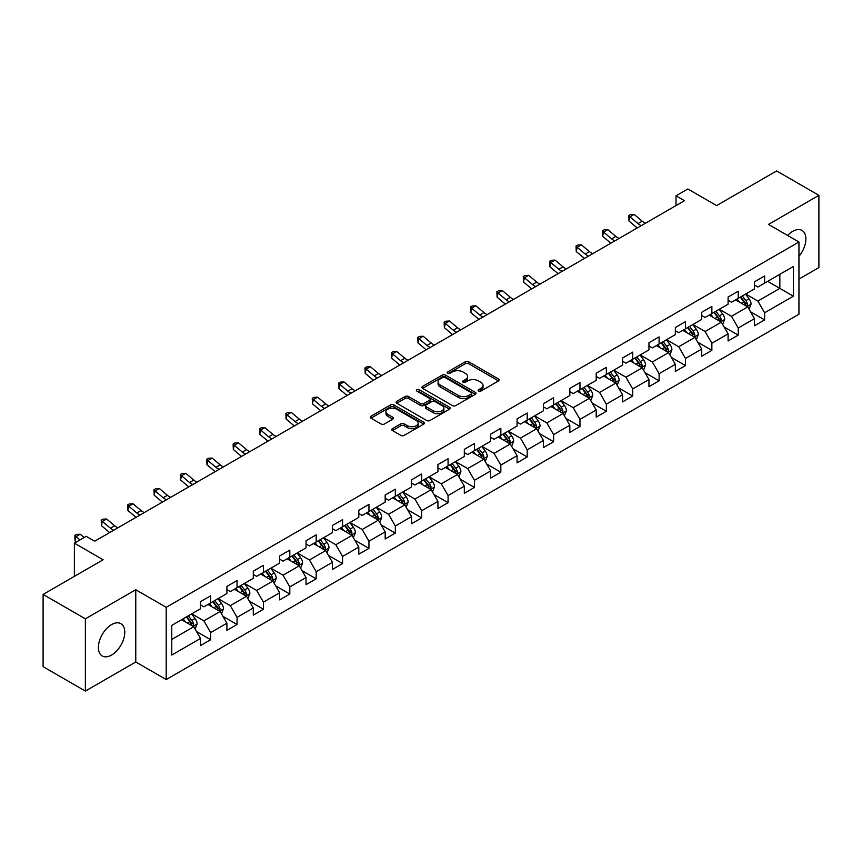 <?xml version="1.0" encoding="UTF-8"?>
<svg xmlns="http://www.w3.org/2000/svg" width="862" height="862" viewBox="0 0 862 862"><rect width="100%" height="100%" fill="white"/><g stroke="black" fill="none" stroke-linecap="round" stroke-linejoin="round"><path stroke-width="1.29" d="M478.561 391.1A1.638 0.948 0 0 0 480.888 391.1L498.516 380.918A2.349 1.358 0 0 0 499.206 379.959A2.349 1.358 0 0 0 498.516 379L468.648 361.749A2.349 1.358 0 0 0 465.329 361.749L447.69 371.931A1.638 0.948 0 0 0 447.206 372.599A1.638 0.948 0 0 0 447.69 373.278A1.638 0.948 0 0 0 450.018 373.278L452.302 371.953A7.51 4.332 0 0 1 462.916 371.953L465.405 373.397A7.51 4.332 0 0 1 467.613 376.457A7.51 4.332 0 0 1 465.405 379.528L463.131 380.842A1.638 0.948 0 0 0 462.646 381.521A1.638 0.948 0 0 0 463.131 382.189A1.638 0.948 0 0 0 465.448 382.189L467.732 380.875A7.51 4.332 0 0 1 478.356 380.875L480.845 382.308A7.51 4.332 0 0 1 483.043 385.379A7.51 4.332 0 0 1 480.845 388.439L478.561 389.753A1.638 0.948 0 0 0 478.087 390.432A1.638 0.948 0 0 0 478.561 391.1L478.561 389.753M111.586 655.045A18.652 10.764 120 0 0 123.772 638.613A18.652 10.764 120 0 0 120.906 623.668A18.652 10.764 120 0 0 111.586 624.594A18.652 10.764 120 0 0 99.399 641.026A18.652 10.764 120 0 0 102.255 655.971A18.652 10.764 120 0 0 111.586 655.045M798.945 256.38A18.652 10.764 120 0 0 802.016 230.434A18.652 10.764 120 0 0 792.695 231.361A18.652 10.764 120 0 0 787.62 235.455M392.458 428.64A2.349 1.358 0 0 0 391.779 429.599A2.349 1.358 0 0 0 392.458 430.558L400.841 435.396A2.349 1.358 0 0 0 404.159 435.396L423.748 424.082A2.349 1.358 0 0 0 424.438 423.123A2.349 1.358 0 0 0 423.748 422.175L393.869 404.924A2.349 1.358 0 0 0 390.551 404.924L370.972 416.227A2.349 1.358 0 0 0 370.283 417.186A2.349 1.358 0 0 0 370.972 418.145L381.09 423.996A2.349 1.358 0 0 0 384.409 423.996L392.792 419.147A2.349 1.358 0 0 0 393.481 418.189A2.349 1.358 0 0 0 392.792 417.24L387.771 414.342A6.282 3.62 0 0 1 385.939 411.777A6.282 3.62 0 0 1 389.807 408.426A6.282 3.62 0 0 1 396.649 409.213L416.324 420.57A6.282 3.62 0 0 1 418.156 423.123A6.282 3.62 0 0 1 414.288 426.474A6.282 3.62 0 0 1 407.446 425.688L404.159 423.802A2.349 1.358 0 0 0 400.841 423.802L392.458 428.64L392.458 430.558L400.841 425.753L400.841 423.802M798.945 279.094L818.9 267.576L818.9 195.329L776.63 170.924L716.602 205.587L687.854 188.983L676.013 195.825L684.471 200.706L94.669 541.217L86.222 536.336L74.38 543.168L74.38 576.366M85.37 618.83L85.37 691.076L135.765 661.984L135.765 589.737L85.37 618.83L43.1 594.424L103.128 559.772L74.38 543.168M135.765 589.737L166.204 607.311L798.945 241.996L798.945 314.242L166.204 679.558L166.204 607.311M818.9 195.329L768.505 224.422L798.945 241.996M452.464 405.593A2.349 1.358 0 0 0 455.782 405.593L475.371 394.29A2.349 1.358 0 0 0 476.05 393.331A2.349 1.358 0 0 0 475.371 392.372L445.492 375.121A2.349 1.358 0 0 0 442.174 375.121L422.585 386.424A2.349 1.358 0 0 0 421.895 387.383A2.349 1.358 0 0 0 422.585 388.342L452.464 405.593M417.52 391.456A1.638 0.948 0 0 1 419.18 391.682L449.522 409.202L429.976 420.494A2.349 1.358 0 0 1 426.658 420.494L396.779 403.244L405.162 398.438L405.162 396.488L396.779 401.326A2.349 1.358 0 0 0 396.089 402.285A2.349 1.358 0 0 0 396.779 403.244L396.779 401.326M405.162 398.438A2.349 1.358 0 0 1 408.48 398.438L408.48 396.488A2.349 1.358 0 0 0 405.162 396.488M408.48 396.488L420.591 403.481A2.349 1.358 0 0 0 423.91 403.481L429.47 400.27A2.349 1.358 0 0 0 430.16 399.322A2.349 1.358 0 0 0 429.47 398.363L416.863 391.079A1.638 0.948 0 0 1 416.378 390.4A1.638 0.948 0 0 1 417.391 389.527A1.638 0.948 0 0 1 419.18 389.732L449.555 407.273A2.349 1.358 0 0 1 450.244 408.232A2.349 1.358 0 0 1 449.555 409.191L449.555 407.273M85.37 691.076L43.1 666.671L43.1 594.424M196.558 631.566L210.673 639.723L210.673 632.6L226.9 623.226L226.9 630.348L237.05 624.497L237.05 617.364L253.288 607.99L253.288 615.123L263.427 609.262L263.427 602.139L279.665 592.765L279.665 599.887L289.804 594.037L289.804 586.903L306.042 577.54L306.042 584.662L316.182 578.801L316.182 571.678L332.42 562.304L332.42 569.437L342.57 563.576L342.57 556.453L358.797 547.079L358.797 554.201L368.947 548.351L368.947 541.217L385.174 531.843L385.174 538.976L395.324 533.115L395.324 525.992L411.551 516.618L411.551 523.74L421.701 517.89L421.701 510.757L437.928 501.393L437.928 508.515L448.078 502.654L448.078 495.531L464.316 486.157L464.316 493.29L474.456 487.429L474.456 480.296L490.693 470.932L490.693 478.054L500.833 472.193L500.833 465.071L517.071 455.696L517.071 462.829L527.21 456.968L527.21 449.845L543.448 440.471L543.448 447.593L553.598 441.743L553.598 434.61L569.825 425.235L569.825 432.368L579.975 426.507L579.975 419.385L596.202 410.01L596.202 417.133L606.352 411.282L606.352 404.149L622.579 394.785L622.579 401.907L632.73 396.046L632.73 388.924L648.957 379.549L648.957 386.682L659.107 380.821L659.107 373.699L675.345 364.324L675.345 371.447L685.484 365.596L685.484 358.463L701.722 349.088L701.722 356.221L711.861 350.36L711.861 343.238L728.099 333.863L728.099 340.986L738.238 335.135L738.238 328.002L754.476 318.638L754.476 325.761L764.626 319.899L764.626 312.777L793.363 296.183L793.363 266.498L779.841 274.31L779.841 288.371L793.363 296.183M210.673 639.723L200.523 645.584L200.523 638.451L171.775 655.045L171.775 625.37L200.523 608.777L200.523 601.644L210.673 595.793L210.673 602.915L226.9 593.541L226.9 586.419L237.05 580.557L237.05 587.69L253.288 578.316L253.288 571.194L263.427 565.332L263.427 572.454L279.665 563.091L279.665 555.958L289.804 550.107L289.804 557.229L306.042 547.855L306.042 540.733L316.182 534.871L316.182 542.004L332.42 532.63L332.42 525.497L342.57 519.646L342.57 526.768L358.797 517.394L358.797 510.272L368.947 504.41L368.947 511.543L385.174 502.169L385.174 495.047L395.324 489.185L395.324 496.307L411.551 486.944L411.551 479.811L421.701 473.96L421.701 481.082L437.928 471.708L437.928 464.586L448.078 458.724L448.078 465.857L464.316 456.483L464.316 449.35L474.456 443.499L474.456 450.621L490.693 441.247L490.693 434.125L500.833 428.263L500.833 435.396L517.071 426.022L517.071 418.889L527.21 413.038L527.21 420.16L543.448 410.786L543.448 403.664L553.598 397.802L553.598 404.935L569.825 395.561L569.825 388.439L579.975 382.577L579.975 389.699L596.202 380.336L596.202 373.203L606.352 367.352L606.352 374.474L622.579 365.1L622.579 357.978L632.73 352.116L632.73 359.249L648.957 349.875L648.957 342.742L659.107 336.891L659.107 344.013L675.345 334.639L675.345 327.517L685.484 321.655L685.484 328.788L701.722 319.414L701.722 312.292L711.861 306.43L711.861 313.552L728.099 304.189L728.099 297.056L738.238 291.205L738.238 298.327L754.476 288.953L754.476 281.831L764.626 275.969L764.626 283.102L793.363 266.498M207.968 604.477L220.144 611.514L203.906 620.877L191.73 613.852M200.523 604.865L203.906 606.826L210.673 602.915M203.906 620.877L210.673 632.6M220.144 611.514L226.9 623.226M234.345 589.252L246.521 596.278L230.283 605.652L218.108 598.627M226.9 589.64L230.283 591.591L237.05 587.69M230.283 605.652L237.05 617.364M246.521 596.278L253.288 607.99M260.723 574.017L272.898 581.053L256.66 590.427L244.485 583.391M253.288 574.415L256.66 576.366L263.427 572.454M256.66 590.427L263.427 602.139M272.898 581.053L279.665 592.765M287.1 558.791L299.276 565.817L283.048 575.191L270.873 568.166M279.665 559.179L283.048 561.13L289.804 557.229M283.048 575.191L289.804 586.903M299.276 565.817L306.042 577.54M313.477 543.566L325.653 550.592L309.426 559.966L297.25 552.93M306.042 543.954L309.426 545.905L316.182 542.004M309.426 559.966L316.182 571.678M325.653 550.592L332.42 562.304M339.854 528.331L352.03 535.367L335.803 544.73L323.627 537.705M332.42 528.718L335.803 530.68L342.57 526.768M335.803 544.73L342.57 556.453M352.03 535.367L358.797 547.079M366.242 513.105L378.407 520.131L362.18 529.505L350.004 522.48M358.797 513.493L362.18 515.444L368.947 511.543M362.18 529.505L368.947 541.217M378.407 520.131L385.174 531.843M392.619 497.87L404.795 504.906L388.557 514.269L376.382 507.244M385.174 498.268L388.557 500.219L395.324 496.307M388.557 514.269L395.324 525.992M404.795 504.906L411.551 516.618M418.997 482.645L431.172 489.67L414.934 499.044L402.759 492.019M411.551 483.032L414.934 484.983L421.701 481.082M414.934 499.044L421.701 510.757M431.172 489.67L437.928 501.393M445.374 467.419L457.55 474.445L441.312 483.819L429.136 476.783M437.928 467.807L441.312 469.758L448.078 465.857M441.312 483.819L448.078 495.531M457.55 474.445L464.316 486.157M471.751 452.184L483.927 459.209L467.689 468.583L455.513 461.558M464.316 452.572L467.689 454.533L474.456 450.621M467.689 468.583L474.456 480.296M483.927 459.209L490.693 470.932M498.128 436.959L510.304 443.984L494.077 453.358L481.901 446.322M490.693 437.346L494.077 439.297L500.833 435.396M494.077 453.358L500.833 465.071M510.304 443.984L517.071 455.696M524.505 421.723L536.681 428.759L520.454 438.122L508.278 431.097M517.071 422.121L520.454 424.072L527.21 420.16M520.454 438.122L527.21 449.845M536.681 428.759L543.448 440.471M550.883 406.498L563.058 413.523L546.831 422.897L534.655 415.872M543.448 406.886L546.831 408.836L553.598 404.935M546.831 422.897L553.598 434.61M563.058 413.523L569.825 425.235M577.271 391.262L589.436 398.298L573.208 407.672L561.033 400.636M569.825 391.66L573.208 393.611L579.975 389.699M573.208 407.672L579.975 419.385M589.436 398.298L596.202 410.01M603.648 376.037L615.824 383.062L599.586 392.436L587.41 385.411M596.202 376.425L599.586 378.375L606.352 374.474M599.586 392.436L606.352 404.149M615.824 383.062L622.579 394.785M630.025 360.812L642.201 367.837L625.963 377.211L613.787 370.175M622.579 361.2L625.963 363.15L632.73 359.249M625.963 377.211L632.73 388.924M642.201 367.837L648.957 379.549M656.402 345.576L668.578 352.612L652.34 361.975L640.164 354.95M648.957 345.964L652.34 347.925L659.107 344.013M652.34 361.975L659.107 373.699M668.578 352.612L675.345 364.324M682.779 330.351L694.955 337.376L678.717 346.75L666.541 339.725M675.345 330.739L678.717 332.689L685.484 328.788M678.717 346.75L685.484 358.463M694.955 337.376L701.722 349.088M709.157 315.115L721.332 322.151L705.105 331.525L692.929 324.489M701.722 315.514L705.105 317.464L711.861 313.552M705.105 331.525L711.861 343.238M721.332 322.151L728.099 333.863M735.534 299.89L747.71 306.915L731.482 316.289L719.307 309.264M728.099 300.278L731.482 302.228L738.238 298.327M731.482 316.289L738.238 328.002M747.71 306.915L754.476 318.638M767.665 281.346L779.841 288.371L757.86 301.064L745.684 294.028M754.476 285.053L757.86 287.003L764.626 283.102M757.86 301.064L764.626 312.777M135.765 661.984L166.204 679.558M676.013 195.825L676.013 205.587M171.775 639.432L193.767 626.739L181.591 619.713M193.767 626.739L200.523 638.451M750.5 311.753L764.626 319.899M724.123 326.978L738.238 335.135M697.746 342.214L711.861 350.36M671.369 357.439L685.484 365.596M644.991 372.664L659.107 380.821M618.614 387.9L632.73 396.046M592.226 403.125L606.352 411.282M565.849 418.361L579.975 426.507M539.472 433.586L553.598 441.743M513.095 448.822L527.21 456.968M486.718 464.047L500.833 472.193M460.34 479.272L474.456 487.429M433.963 494.508L448.078 502.654M407.586 509.733L421.701 517.89M381.198 524.969L395.324 533.115M354.821 540.194L368.947 548.351M328.444 555.419L342.57 563.576M302.066 570.655L316.182 578.801M275.689 585.88L289.804 594.037M249.312 601.116L263.427 609.262M222.935 616.341L237.05 624.497M479.218 391.326L480.845 390.389A7.51 4.332 0 0 0 483.043 387.329L483.043 385.379M467.613 376.457L467.613 378.418A7.51 4.332 0 0 1 465.405 381.478L463.788 382.416M498.495 380.939L468.648 363.71A2.349 1.358 0 0 0 465.329 363.71L448.348 373.505M475.339 394.3L445.492 377.071A2.349 1.358 0 0 0 442.174 377.071L422.617 388.363M471.223 393.999A1.638 0.948 0 0 0 471.697 393.331A1.638 0.948 0 0 0 471.223 392.652L444.997 377.513A1.638 0.948 0 0 0 442.669 377.513L440.267 378.903A7.51 4.332 0 0 0 438.068 381.974A7.51 4.332 0 0 0 440.267 385.034L458.185 395.389A7.51 4.332 0 0 0 468.809 395.389L471.223 393.999L471.223 395.949A1.638 0.948 0 0 0 471.697 395.281L471.697 393.331M438.068 381.974L438.068 383.924A7.51 4.332 0 0 0 440.267 386.995L440.267 385.034M471.223 395.949L468.809 397.339A7.51 4.332 0 0 1 458.185 397.339L440.267 386.995M408.48 398.438L420.591 405.442A2.349 1.358 0 0 0 423.91 405.442L429.47 402.231A2.349 1.358 0 0 0 430.16 401.272L430.16 399.322M433.166 410.743A6.282 3.62 0 0 0 440.008 411.53A6.282 3.62 0 0 0 443.887 408.179A6.282 3.62 0 0 0 442.044 405.614L435.116 401.617A2.349 1.358 0 0 0 431.797 401.617L426.237 404.828A2.349 1.358 0 0 0 425.548 405.786A2.349 1.358 0 0 0 426.237 406.745L433.166 410.743L433.166 412.693A6.282 3.62 0 0 0 440.008 413.48A6.282 3.62 0 0 0 443.887 410.129L443.887 408.179M425.548 405.786L425.548 407.737A2.349 1.358 0 0 0 426.237 408.696L426.237 406.745M433.166 412.693L426.237 408.696M418.156 423.123L418.156 425.085A6.282 3.62 0 0 1 414.288 428.436A6.282 3.62 0 0 1 407.446 427.649L404.159 425.753A2.349 1.358 0 0 0 400.841 425.753M385.939 411.777L385.939 413.728A6.282 3.62 0 0 0 387.771 416.292L387.771 414.342M392.76 419.169L387.771 416.292M423.748 422.175L423.748 424.082L393.869 406.875A2.349 1.358 0 0 0 390.551 406.875L371.005 418.167M749.046 309.232L751.061 304.167A6.336 3.663 -120 0 0 749.035 298.769L745.544 294.114M739.467 302.153L737.096 298.995M746.729 306.355L747.634 304.437A6.336 3.663 -120 0 0 745.824 300.622L742.333 295.968M740.749 296.884L744.617 302.045A3.232 1.864 60 0 1 745.21 303.025L747.634 304.437M740.307 297.131L743.798 301.797A6.336 3.663 60 0 1 745.608 305.611M641.306 225.628A11.96 6.907 60 0 1 637.999 223.614L629.939 216.836L629.001 221.06L637.061 227.827A17.94 10.355 -120 0 0 637.233 227.977M645.53 223.183A11.96 6.907 60 0 1 642.233 221.178L634.173 214.401L629.939 216.836L628.786 215.575L630.478 214.595L634.173 214.401M629.001 221.06L628.786 215.575M722.668 324.457L724.683 319.393A6.336 3.663 -120 0 0 722.658 313.994L719.167 309.339M713.089 317.388L710.708 314.221M720.352 321.58L721.257 319.662A6.336 3.663 -120 0 0 719.447 315.858L715.956 311.193M714.372 312.109L718.24 317.281A3.232 1.864 60 0 1 718.822 318.261L721.257 319.662M713.93 312.367L717.421 317.022A6.336 3.663 60 0 1 719.231 320.836M696.291 339.693L698.306 334.628A6.336 3.663 -120 0 0 696.28 329.23L692.789 324.565M686.702 332.613L684.331 329.446M693.975 336.816L694.88 334.898A6.336 3.663 -120 0 0 693.07 331.083L689.578 326.429M687.995 327.344L691.863 332.506A3.232 1.864 60 0 1 692.445 333.486L694.88 334.898M687.553 327.592L691.033 332.258A6.336 3.663 60 0 1 692.854 336.061M614.929 240.854A11.96 6.907 60 0 1 611.621 238.839L603.562 232.072L602.624 236.285L610.684 243.062A17.94 10.355 -120 0 0 610.856 243.203M619.153 238.418A11.96 6.907 60 0 1 615.856 236.403L607.796 229.626L603.562 232.072L602.409 230.8L604.1 229.82L607.796 229.626M602.624 236.285L602.409 230.8M588.541 256.079A11.96 6.907 60 0 1 585.244 254.075L577.184 247.297L576.247 251.521L584.307 258.288A17.94 10.355 -120 0 0 584.479 258.428M592.776 253.643A11.96 6.907 60 0 1 589.468 251.629L581.408 244.862L577.184 247.297L576.031 246.026L577.723 245.056L581.408 244.862M576.247 251.521L576.031 246.026M669.914 354.918L671.918 349.853A6.336 3.663 -120 0 0 669.903 344.455L666.412 339.8M660.324 347.849L657.954 344.681M667.597 352.041L668.503 350.123A6.336 3.663 -120 0 0 666.692 346.308L663.201 341.654M661.607 342.57L665.486 347.742A3.232 1.864 60 0 1 666.067 348.722L668.503 350.123M661.165 342.828L664.656 347.483A6.336 3.663 60 0 1 666.477 351.297M643.537 370.154L645.541 365.079A6.336 3.663 -120 0 0 643.526 359.691L640.035 355.025M633.947 363.074L631.577 359.907M641.22 367.266L642.125 365.359A6.336 3.663 -120 0 0 640.315 361.544L636.824 356.879M635.229 357.795L639.108 362.967A3.232 1.864 60 0 1 639.69 363.947L642.125 365.359M634.788 358.053L638.279 362.719A6.336 3.663 60 0 1 640.1 366.522M617.16 385.379L619.164 380.314A6.336 3.663 -120 0 0 617.149 374.916L613.658 370.261M607.57 378.299L605.199 375.142M614.843 382.502L615.748 380.584A6.336 3.663 -120 0 0 613.927 376.769L610.436 372.115M608.852 373.03L612.72 378.202A3.232 1.864 60 0 1 613.313 379.183L615.748 380.584M608.41 373.289L611.901 377.944A6.336 3.663 60 0 1 613.712 381.758M562.164 271.315A11.96 6.907 60 0 1 558.867 269.3L550.807 262.533L549.87 266.746L557.929 273.523A17.94 10.355 -120 0 0 558.102 273.663M566.399 268.869A11.96 6.907 60 0 1 563.091 266.864L555.031 260.087L550.807 262.533L549.654 261.261L551.346 260.281L555.031 260.087M549.87 266.746L549.654 261.261M535.787 286.54A11.96 6.907 60 0 1 532.49 284.535L524.43 277.758L523.493 281.971L531.552 288.748A17.94 10.355 -120 0 0 531.725 288.889M540.021 284.104A11.96 6.907 60 0 1 536.714 282.089L528.654 275.323L524.43 277.758L523.277 276.486L524.958 275.517L528.654 275.323M523.493 281.971L523.277 276.486M509.41 301.775A11.96 6.907 60 0 1 506.113 299.76L498.053 292.983L497.115 297.207L505.175 303.974A17.94 10.355 -120 0 0 505.337 304.124M513.633 299.329A11.96 6.907 60 0 1 510.336 297.325L502.277 290.548L498.053 292.983L496.889 291.722L498.581 290.742L502.277 290.548M497.115 297.207L496.889 291.722M590.772 400.614L592.787 395.539A6.336 3.663 -120 0 0 590.761 390.141L587.281 385.486M581.193 393.535L578.822 390.367M588.455 397.727L589.371 395.809A6.336 3.663 -120 0 0 587.55 392.005L584.059 387.34M582.475 388.256L586.343 393.428A3.232 1.864 60 0 1 586.936 394.408L589.371 395.809M582.033 388.514L585.524 393.169A6.336 3.663 60 0 1 587.334 396.983M483.032 317A11.96 6.907 60 0 1 479.735 314.996L471.676 308.219L470.727 312.432L478.787 319.209A17.94 10.355 -120 0 0 478.96 319.349M487.256 314.565A11.96 6.907 60 0 1 483.959 312.55L475.899 305.773L471.676 308.219L470.512 306.947L472.204 305.978L475.899 305.773M470.727 312.432L470.512 306.947M564.394 415.84L566.409 410.775A6.336 3.663 -120 0 0 564.384 405.377L560.893 400.711M554.816 408.76L552.445 405.603M562.078 412.963L562.983 411.045A6.336 3.663 -120 0 0 561.173 407.23L557.682 402.576M556.098 403.491L559.966 408.653A3.232 1.864 60 0 1 560.559 409.633L562.983 411.045M555.656 403.739L559.147 408.405A6.336 3.663 60 0 1 560.957 412.208M456.655 332.236A11.96 6.907 60 0 1 453.347 330.221L445.298 323.444L444.35 327.668L452.41 334.434A17.94 10.355 -120 0 0 452.582 334.585M460.879 329.79A11.96 6.907 60 0 1 457.582 327.775L449.522 321.009L445.298 323.444L444.135 322.183L445.826 321.203L449.522 321.009M444.35 327.668L444.135 322.183M538.017 431.065L540.032 426A6.336 3.663 -120 0 0 538.007 420.602L534.515 415.947M528.438 423.996L526.068 420.828M535.701 428.188L536.606 426.27A6.336 3.663 -120 0 0 534.796 422.455L531.304 417.801M529.721 418.716L533.589 423.888A3.232 1.864 60 0 1 534.181 424.869L536.606 426.27M529.279 418.975L532.77 423.63A6.336 3.663 60 0 1 534.58 427.444M430.278 347.461A11.96 6.907 60 0 1 426.97 345.447L418.91 338.68L417.973 342.893L426.033 349.67A17.94 10.355 -120 0 0 426.205 349.81M434.502 345.015A11.96 6.907 60 0 1 431.205 343.011L423.145 336.234L418.91 338.68L417.758 337.408L419.449 336.428L423.145 336.234M417.973 342.893L417.758 337.408M511.64 446.3L513.655 441.225A6.336 3.663 -120 0 0 511.629 435.838L508.138 431.172M502.061 439.221L499.68 436.053M509.323 443.413L510.229 441.506A6.336 3.663 -120 0 0 508.418 437.691L504.927 433.026M503.343 433.952L507.212 439.114A3.232 1.864 60 0 1 507.793 440.094L510.229 441.506M502.902 434.2L506.393 438.866A6.336 3.663 60 0 1 508.203 442.669M403.901 362.686A11.96 6.907 60 0 1 400.593 360.682L392.533 353.905L391.596 358.118L399.656 364.895A17.94 10.355 -120 0 0 399.828 365.035M408.125 360.251A11.96 6.907 60 0 1 404.828 358.236L396.768 351.47L392.533 353.905L391.38 352.633L393.072 351.664L396.768 351.47M391.596 358.118L391.38 352.633M485.263 461.526L487.278 456.461A6.336 3.663 -120 0 0 485.252 451.063L481.761 446.408M475.673 454.446L473.303 451.289M482.946 458.649L483.851 456.731A6.336 3.663 -120 0 0 482.041 452.916L478.55 448.262M476.966 449.177L480.834 454.349A3.232 1.864 60 0 1 481.416 455.33L483.851 456.731M476.524 449.436L480.005 454.091A6.336 3.663 60 0 1 481.826 457.905M377.513 377.922A11.96 6.907 60 0 1 374.216 375.907L366.156 369.141L365.219 373.354L373.278 380.131A17.94 10.355 -120 0 0 373.451 380.271M381.747 375.476A11.96 6.907 60 0 1 378.44 373.472L370.38 366.695L366.156 369.141L365.003 367.869L366.695 366.889L370.38 366.695M365.219 373.354L365.003 367.869M458.886 476.761L460.89 471.686A6.336 3.663 -120 0 0 458.875 466.299L455.384 461.633M449.296 469.682L446.925 466.514M456.569 473.874L457.474 471.956A6.336 3.663 -120 0 0 455.664 468.152L452.173 463.487M450.578 464.402L454.457 469.574A3.232 1.864 60 0 1 455.039 470.555L457.474 471.956M450.136 464.661L453.627 469.316A6.336 3.663 60 0 1 455.448 473.13M351.136 393.147A11.96 6.907 60 0 1 347.839 391.143L339.779 384.366L338.841 388.579L346.901 395.356A17.94 10.355 -120 0 0 347.074 395.496M355.37 390.712A11.96 6.907 60 0 1 352.062 388.697L344.003 381.92L339.779 384.366L338.626 383.094L340.318 382.125L344.003 381.92M338.841 388.579L338.626 383.094M432.508 491.986L434.513 486.922A6.336 3.663 -120 0 0 432.498 481.524L429.007 476.869M422.919 484.907L420.548 481.75M430.192 489.11L431.097 487.192A6.336 3.663 -120 0 0 429.287 483.377L425.796 478.722M424.201 479.638L428.08 484.8A3.232 1.864 60 0 1 428.662 485.78L431.097 487.192M423.759 479.886L427.25 484.552A6.336 3.663 60 0 1 429.071 488.366M324.758 408.383A11.96 6.907 60 0 1 321.461 406.368L313.402 399.591L312.464 403.815L320.524 410.581A17.94 10.355 -120 0 0 320.696 410.732M328.993 405.937A11.96 6.907 60 0 1 325.685 403.922L317.625 397.156L313.402 399.591L312.249 398.33L313.93 397.35L317.625 397.156M312.464 403.815L312.249 398.33M406.131 507.212L408.135 502.147A6.336 3.663 -120 0 0 406.121 496.749L402.629 492.094M396.542 500.143L394.171 496.975M403.815 504.335L404.72 502.417A6.336 3.663 -120 0 0 402.899 498.602L399.408 493.948M397.824 494.863L401.692 500.035A3.232 1.864 60 0 1 402.285 501.016L404.72 502.417M397.382 495.122L400.873 499.777A6.336 3.663 60 0 1 402.683 503.591M298.381 423.608A11.96 6.907 60 0 1 295.084 421.593L287.024 414.827L286.087 419.04L294.147 425.817A17.94 10.355 -120 0 0 294.308 425.957M302.605 421.162A11.96 6.907 60 0 1 299.308 419.158L291.248 412.381L287.024 414.827L285.861 413.555L287.552 412.575L291.248 412.381M286.087 419.04L285.861 413.555M379.743 522.447L381.758 517.383A6.336 3.663 -120 0 0 379.733 511.985L376.252 507.319M370.164 515.368L367.794 512.2M377.427 519.57L378.343 517.653A6.336 3.663 -120 0 0 376.522 513.838L373.03 509.183M371.447 510.099L375.315 515.26A3.232 1.864 60 0 1 375.907 516.241L378.343 517.653M371.005 510.347L374.496 515.013A6.336 3.663 60 0 1 376.306 518.816M272.004 438.833A11.96 6.907 60 0 1 268.707 436.829L260.647 430.052L259.699 434.276L267.759 441.042A17.94 10.355 -120 0 0 267.931 441.182M276.228 436.398A11.96 6.907 60 0 1 272.931 434.383L264.871 427.617L260.647 430.052L259.484 428.78L261.175 427.811L264.871 427.617M259.699 434.276L259.484 428.78M353.366 537.672L355.381 532.608A6.336 3.663 -120 0 0 353.355 527.21L349.864 522.555M343.787 530.604L341.417 527.436M351.049 534.796L351.955 532.878A6.336 3.663 -120 0 0 350.144 529.063L346.653 524.408M345.069 525.324L348.938 530.496A3.232 1.864 60 0 1 349.53 531.477L351.955 532.878M344.628 525.583L348.119 530.238A6.336 3.663 60 0 1 349.929 534.052M245.627 454.069A11.96 6.907 60 0 1 242.319 452.054L234.27 445.288L233.322 449.501L241.382 456.278A17.94 10.355 -120 0 0 241.554 456.418M249.851 451.623A11.96 6.907 60 0 1 246.554 449.619L238.494 442.842L234.27 445.288L233.106 444.016L234.798 443.036L238.494 442.842M233.322 449.501L233.106 444.016M326.989 552.908L329.004 547.833A6.336 3.663 -120 0 0 326.978 542.446L323.487 537.78M317.41 545.829L315.039 542.661M324.672 550.021L325.577 548.103A6.336 3.663 -120 0 0 323.767 544.299L320.276 539.634M318.692 540.549L322.56 545.721A3.232 1.864 60 0 1 323.153 546.702L325.577 548.103M318.25 540.808L321.741 545.463A6.336 3.663 60 0 1 323.552 549.277M219.25 469.294A11.96 6.907 60 0 1 215.942 467.29L207.882 460.513L206.945 464.726L215.004 471.503A17.94 10.355 -120 0 0 215.177 471.643M223.473 466.859A11.96 6.907 60 0 1 220.176 464.844L212.117 458.067L207.882 460.513L206.729 459.241L208.421 458.272L212.117 458.067M206.945 464.726L206.729 459.241M300.612 568.133L302.627 563.069A6.336 3.663 -120 0 0 300.601 557.671L297.11 553.016M291.033 561.054L288.651 557.897M298.295 565.256L299.2 563.339A6.336 3.663 -120 0 0 297.39 559.524L293.899 554.869M292.315 555.785L296.183 560.947A3.232 1.864 60 0 1 296.765 561.938L299.2 563.339M291.873 556.033L295.364 560.699A6.336 3.663 60 0 1 297.174 564.513M192.872 484.53A11.96 6.907 60 0 1 189.565 482.515L181.505 475.738L180.567 479.962L188.627 486.728A17.94 10.355 -120 0 0 188.8 486.879M197.096 482.084A11.96 6.907 60 0 1 193.799 480.08L185.739 473.303L181.505 475.738L180.352 474.477L182.044 473.497L185.739 473.303M180.567 479.962L180.352 474.477M274.235 583.358L276.249 578.294A6.336 3.663 -120 0 0 274.224 572.896L270.733 568.241M264.645 576.29L262.274 573.122M271.918 580.482L272.823 578.564A6.336 3.663 -120 0 0 271.013 574.76L267.522 570.094M265.938 571.01L269.806 576.182A3.232 1.864 60 0 1 270.388 577.163L272.823 578.564M265.496 571.269L268.976 575.924A6.336 3.663 60 0 1 270.797 579.738M166.485 499.755A11.96 6.907 60 0 1 163.187 497.74L155.128 490.974L154.19 495.187L162.25 501.964A17.94 10.355 -120 0 0 162.422 502.104M170.719 497.32A11.96 6.907 60 0 1 167.411 495.305L159.351 488.528L155.128 490.974L153.975 489.702L155.666 488.722L159.351 488.528M154.19 495.187L153.975 489.702M247.857 598.594L249.861 593.53A6.336 3.663 -120 0 0 247.847 588.132L244.355 583.466M238.268 591.515L235.897 588.347M245.541 595.717L246.446 593.799A6.336 3.663 -120 0 0 244.636 589.985L241.144 585.33M239.55 586.246L243.429 591.407A3.232 1.864 60 0 1 244.011 592.388L246.446 593.799M239.108 586.494L242.599 591.16A6.336 3.663 60 0 1 244.42 594.963M140.107 514.98A11.96 6.907 60 0 1 136.81 512.976L128.75 506.199L127.813 510.423L135.873 517.189A17.94 10.355 -120 0 0 136.045 517.329M144.342 512.545A11.96 6.907 60 0 1 141.034 510.53L132.974 503.764L128.75 506.199L127.598 504.927L129.289 503.958L132.974 503.764M127.813 510.423L127.598 504.927M221.48 613.819L223.484 608.755A6.336 3.663 -120 0 0 221.469 603.357L217.978 598.702M211.89 606.751L209.52 603.583M219.163 610.942L220.069 609.025A6.336 3.663 -120 0 0 218.248 605.21L214.767 600.555M213.173 601.471L217.052 606.643A3.232 1.864 60 0 1 217.633 607.624L220.069 609.025M212.731 601.73L216.222 606.385A6.336 3.663 60 0 1 218.043 610.199M113.73 530.216A11.96 6.907 60 0 1 110.433 528.201L102.373 521.435L101.436 525.648L109.496 532.425A17.94 10.355 -120 0 0 109.668 532.565M117.965 527.77A11.96 6.907 60 0 1 114.657 525.766L106.597 518.989L102.373 521.435L101.22 520.163L102.901 519.183L106.597 518.989M101.436 525.648L101.22 520.163M195.103 629.055L197.107 623.98A6.336 3.663 -120 0 0 195.092 618.593L191.601 613.927M185.513 621.976L183.143 618.808M192.786 626.168L193.691 624.26A6.336 3.663 -120 0 0 191.87 620.446L188.379 615.78M186.795 616.696L190.664 621.868A3.232 1.864 60 0 1 191.256 622.849L193.691 624.26M186.354 616.955L189.845 621.621A6.336 3.663 60 0 1 191.655 625.424M84.153 537.532L80.22 534.224L75.996 536.66L75.059 540.873L76.395 542.004M79.929 539.968L74.832 535.388L76.524 534.418L80.22 534.224M75.059 540.873L74.832 535.388M480.845 390.389L480.845 388.439M463.131 382.189L463.131 380.842M465.405 381.478L465.405 379.528M447.69 373.278L447.69 371.931M465.329 363.71L465.329 361.749M468.648 363.71L468.648 361.749M498.516 380.918L498.516 379M422.585 388.342L422.585 386.424M442.174 377.071L442.174 375.121M445.492 377.071L445.492 375.121M475.371 394.29L475.371 392.372M458.185 397.339L458.185 395.389M468.809 397.339L468.809 395.389M420.591 405.442L420.591 403.481M423.91 405.442L423.91 403.481M429.47 402.231L429.47 400.27M419.18 391.682L419.18 389.732M404.159 425.753L404.159 423.802M407.446 427.649L407.446 425.688M392.792 419.147L392.792 417.24M370.972 418.145L370.972 416.227M390.551 406.875L390.551 404.924M393.869 406.875L393.869 404.924M747.085 306.56L751.017 304.286M745.824 300.622L749.035 298.769M741.32 303.23L743.798 301.797M637.999 223.614L642.233 221.178M720.707 321.785L724.64 319.522M719.447 315.858L722.658 313.994M714.943 318.455L717.421 317.022M694.33 337.02L698.263 334.747M693.07 331.083L696.28 329.23M688.555 333.68L691.033 332.258M611.621 238.839L615.856 236.403M585.244 254.075L589.468 251.629M667.953 352.246L671.886 349.972M666.692 346.308L669.903 344.455M662.178 348.916L664.656 347.483M641.576 367.471L645.498 365.208M640.315 361.544L643.526 359.691M635.8 364.141L638.279 362.719M615.199 382.706L619.121 380.433M613.927 376.769L617.149 374.916M609.423 379.377L611.901 377.944M558.867 269.3L563.091 266.864M532.49 284.535L536.714 282.089M506.113 299.76L510.336 297.325M588.811 397.932L592.744 395.669M587.55 392.005L590.761 390.141M583.046 394.602L585.524 393.169M479.735 314.996L483.959 312.55M562.433 413.167L566.366 410.894M561.173 407.23L564.384 405.377M556.669 409.838L559.147 408.405M453.347 330.221L457.582 327.775M536.056 428.392L539.989 426.119M534.796 422.455L538.007 420.602M530.292 425.063L532.77 423.63M426.97 345.447L431.205 343.011M509.679 443.628L513.612 441.355M508.418 437.691L511.629 435.838M503.914 440.288L506.393 438.866M400.593 360.682L404.828 358.236M483.302 458.853L487.235 456.58M482.041 452.916L485.252 451.063M477.526 455.524L480.005 454.091M374.216 375.907L378.44 373.472M456.925 474.078L460.858 471.816M455.664 468.152L458.875 466.299M451.149 470.749L453.627 469.316M347.839 391.143L352.062 388.697M430.547 489.314L434.47 487.041M429.287 483.377L432.498 481.524M424.772 485.985L427.25 484.552M321.461 406.368L325.685 403.922M404.17 504.539L408.092 502.277M402.899 498.602L406.121 496.749M398.395 501.21L400.873 499.777M295.084 421.593L299.308 419.158M377.782 519.775L381.715 517.502M376.522 513.838L379.733 511.985M372.018 516.435L374.496 515.013M268.707 436.829L272.931 434.383M351.405 535L355.338 532.727M350.144 529.063L353.355 527.21M345.64 531.671L348.119 530.238M242.319 452.054L246.554 449.619M325.028 550.225L328.961 547.963M323.767 544.299L326.978 542.446M319.263 546.896L321.741 545.463M215.942 467.29L220.176 464.844M298.651 565.461L302.584 563.188M297.39 559.524L300.601 557.671M292.886 562.132L295.364 560.699M189.565 482.515L193.799 480.08M272.273 580.686L276.206 578.424M271.013 574.76L274.224 572.896M266.498 577.357L268.976 575.924M163.187 497.74L167.411 495.305M245.896 595.922L249.829 593.649M244.636 589.985L247.847 588.132M240.121 592.582L242.599 591.16M136.81 512.976L141.034 510.53M219.519 611.147L223.441 608.874M218.248 605.21L221.469 603.357M213.744 607.818L216.222 606.385M110.433 528.201L114.657 525.766M193.142 626.372L197.064 624.11M191.87 620.446L195.092 618.593M187.366 623.043L189.845 621.621"/></g></svg>
